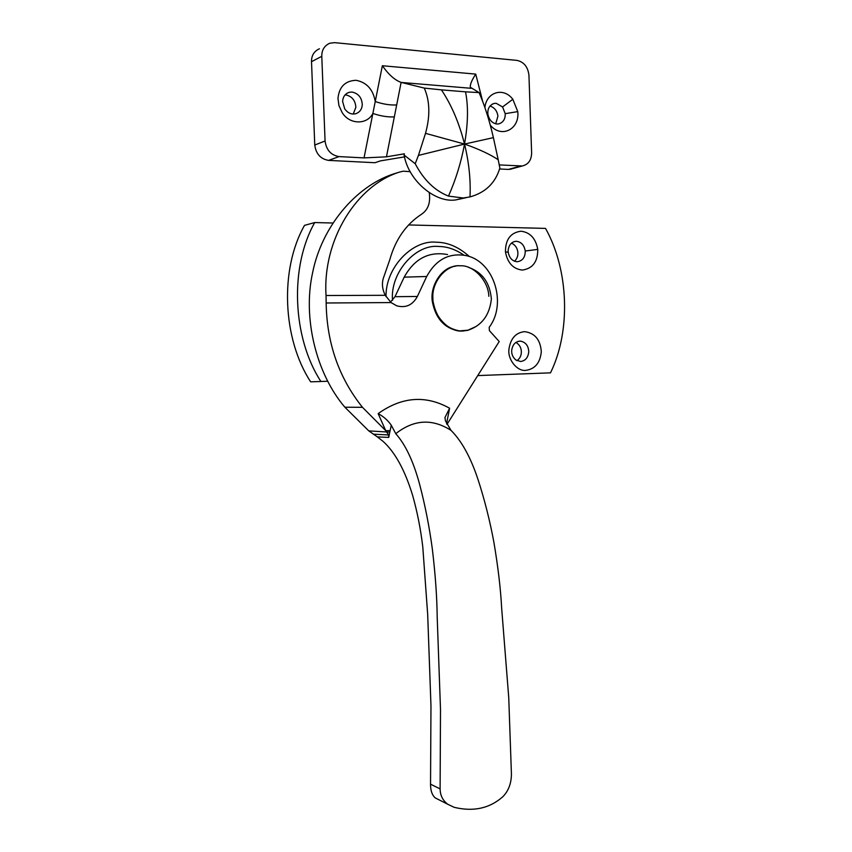 <?xml version="1.0" encoding="UTF-8"?>
<svg xmlns="http://www.w3.org/2000/svg" width="852" height="852" viewBox="0 0 852 852"><rect width="100%" height="100%" fill="white"/><g stroke="black" fill="none" stroke-linecap="round" stroke-linejoin="round"><path stroke-width="1.28" d="M463.776 330.959L458.77 330.959C444.701 328.35 435.958 318.882 432.539 302.556C429.27 287.358 440.889 267.379 455.447 266.197M468.259 267.251C482.243 272.086 489.943 282.683 491.37 299.052C489.559 315.378 481.604 325.826 467.514 330.384L476.044 326.529L468.312 330.182L459.505 330.895C445.426 328.286 436.682 318.797 433.263 302.46C429.355 285.399 444.669 264.035 460.091 265.781L460.282 265.781C473.403 264.876 488.441 280.798 488.846 296.315M467.514 330.384L462.455 331.023C448.567 332.397 432.603 315.059 432.922 298.562C431.389 282.087 446.097 264.546 460.091 265.781M344.719 108.886C347.073 112.113 349.799 113.827 352.898 114.03L355.369 113.838C359.629 112.496 361.93 109.429 362.281 104.615C361.802 97.639 358.404 93.454 352.057 92.048L349.245 92.293C345.135 93.731 342.93 96.777 342.61 101.452L344.719 108.886M353.229 114.04L355.848 107.341C355.38 100.429 352.004 96.276 345.71 94.902L345.081 94.881M424.275 88.076L441.421 89.865C451.517 104.966 459.217 123.029 464.521 144.063C461.22 162.061 455.873 179.41 448.493 196.098C434.808 190.72 423.71 179.932 415.212 163.722L418.428 155.415L464.521 144.063L425.51 133.338C430.303 116 429.898 100.909 424.275 88.076L401.122 82.388C394.955 80.258 388.693 74.699 382.346 65.732L375.242 101.516C373.112 89.492 366.743 82.42 356.136 80.301C345.177 80.748 339.117 86.808 337.978 98.449L338.926 105.541L342.014 112.304C349.288 124.818 367.137 124.999 372.867 113.444L375.242 101.516C382.868 104.157 390.014 105.297 396.681 104.945L386.457 156.832L364.038 157.897L339.075 156.598C330.97 155.224 326.305 150.027 325.07 140.995L321.79 56.317C321.694 50.055 324.356 45.688 329.788 43.218L334.687 42.653L516.994 60.396C523.948 61.962 527.931 66.914 528.943 75.242L531.627 152.934C531.456 160.187 528.325 164.532 522.244 165.98L499.261 164.915M496.194 103.305L502.573 106.958L505.215 113.667C505.406 119.078 503.223 122.496 498.644 123.923L496.918 124.009C492.179 123.263 489.176 120.004 487.898 114.243C487.429 108.683 489.538 105.073 494.224 103.422L496.194 103.305M489.964 106.042C494.479 107.469 497.142 110.845 497.919 116.16L495.704 123.828M505.215 113.667L517.771 111.623C519.869 129.131 501.434 138.684 490.337 125.233M484.894 107.565C486.354 92.144 503.436 86.744 512.829 99.279L517.771 111.623M364.038 157.897L372.867 113.444C380.503 116.053 387.66 117.203 394.327 116.894M479.058 92.58C484.628 105.265 489.41 120.281 493.393 137.641L464.521 144.063C468.099 123.593 468.43 106.18 465.512 91.835L479.058 92.58L470.347 87.277C469.953 84.625 471.742 80.248 475.735 74.113L482.669 101.409M404.54 156.875L380.397 160.89L374.955 162.721L328.606 160.389C320.597 159.047 315.985 153.935 314.761 145.042L311.512 61.685C311.417 55.529 314.058 51.227 319.425 48.777M464.521 144.063C478.824 149.089 490.049 154.319 498.196 159.729L499.847 168.004C495.417 182.978 485.47 192.616 469.995 196.908C470.815 180.134 468.994 162.519 464.521 144.063M448.493 196.098L463.286 198.005L469.995 196.908M415.212 163.722L404.114 155.085C408.417 180.773 435.351 203.17 455.82 199.911L466.204 197.664M441.421 89.865L465.512 91.835M418.428 155.415L425.51 133.338M498.196 159.729L493.393 137.641M386.457 156.832L404.37 153.818L404.114 155.085M512.659 168.621L508.367 169.42L499.57 168.973M326.039 295.516L385.285 295.303L391.057 302.567L326.156 302.993L326.039 295.516C322.482 239.689 356.743 185.246 399.663 172.04L403.315 171.177L410.238 171.678M439.004 799.815L435.255 797.909C432.081 795.14 430.516 790.56 430.537 784.181L440.111 788.899C440.207 795.353 442.752 800.465 447.747 804.256L454.116 807.302C473.371 811.977 489.634 808.431 502.904 796.663C508.537 790.837 511.381 783.286 511.424 773.978L508.74 697.586L501.658 608.2C500.646 588.796 498.047 566.718 493.84 541.978C489.879 520.668 484.639 499.954 478.132 479.836C470.773 457.524 461.731 441.038 451.017 430.367C432.209 418.375 413.795 419.482 395.765 433.689L391.26 425.223L390.141 430.643L385.732 430.675L388.544 434.829L388.736 437.417L377.329 436.884L368.767 430.878L389.769 432.166L388.736 437.417M451.017 430.367L445.436 420.835L444.957 417.523L449.611 408.236L446.586 423.582M388.97 434.967L373.229 434.169M390.141 430.643L389.769 432.166M394.103 173.776L392.719 174.213C355.167 186.929 321.651 227.079 312.62 272.661C302.524 317.892 316.145 373.581 344.868 407.213L362.483 407.32L385.732 430.675L378.15 413.625C383.538 416.5 387.905 420.366 391.26 425.223M446.97 424.392L499.208 341.535L489.389 330.619L489.186 327.306C507.068 304.015 494.341 261.553 466.31 255.653C449.249 252.511 436.043 259.455 426.692 276.485L417.363 296.475C412.656 305.091 405.797 308.211 396.766 305.836L391.057 302.567M385.285 295.303C382.005 288.796 381.568 282.502 383.975 276.431L389.801 259.69C395.466 239.465 406.084 224.278 421.665 214.15C428.151 209.741 430.675 202.584 429.248 192.712M344.868 407.213L368.767 430.878M390.514 302.087L394.987 296.688L404.189 277.156L426.692 276.485M447.545 254.556C428.897 251.127 414.445 258.667 404.189 277.156M430.537 784.181L430.974 705.882L427.683 614.452L422.784 546.899C420.622 528.783 417.214 511.562 412.581 495.225C404.86 470.038 394.987 452.061 382.963 441.293L377.329 436.884M440.111 788.899L440.505 709.609L437.193 617.061C436.98 596.996 435.351 574.205 432.294 548.677C429.323 526.685 425.127 505.332 419.695 484.618C413.539 461.646 405.563 444.669 395.765 433.689M326.156 302.993C326.785 343.068 338.883 377.841 362.483 407.32M519.89 341.13C515.268 341.652 512.542 344.73 511.69 350.342C511.456 354.219 512.872 357.457 515.939 360.045L520.593 361.493C525.365 360.843 528.08 357.638 528.751 351.876L528.762 351.695C528.453 345.88 525.79 342.366 520.774 341.162L519.89 341.13M516.983 360.673C519.741 358.66 521.2 355.87 521.349 352.313C521.403 347.957 519.592 344.655 515.929 342.408M525.897 370.354C535.056 369.012 540.189 362.814 541.308 351.738C540.402 339.671 534.822 332.983 524.544 331.652C515.779 332.621 510.582 338.457 508.953 349.16C507.43 359.288 517.068 371.61 525.897 370.354M516.397 241.297C521.286 241.925 524.246 245.174 525.247 251.031C525.226 257.389 522.532 260.968 517.175 261.745L517.111 261.745C512.276 261.202 509.304 258.018 508.207 252.203L508.165 250.222C508.932 244.79 511.573 241.808 516.088 241.297L516.397 241.297M511.445 243.129C515.194 244.833 517.334 247.9 517.856 252.33C518.165 255.813 517.047 258.784 514.501 261.245M525.247 251.031L537.75 249.38C537.846 261.649 532.724 268.54 522.393 270.063C513.223 269.072 507.579 263.023 505.46 251.926C505.417 239.465 510.604 232.564 521.041 231.211C530.168 232.383 535.738 238.432 537.75 249.38M392.516 300.341C390.024 272.778 415.648 243.778 438.759 246.484C447.204 246.516 455.596 249.412 463.946 255.163M386.031 296.613C385.402 267.421 412.613 239.582 436.245 242.213C447.801 242.287 458.834 247.059 469.377 256.548M314.707 222.553L304.515 225.365C279.594 269.136 282.417 338.734 310.66 381.834L320.906 381.494C292.332 337.722 289.488 266.995 314.707 222.553L332.791 223.011M408.64 224.939L545.525 228.4C568.923 269.977 570.968 331.279 550.498 372.846L477.738 375.583M327.615 381.238L320.906 381.494M433.263 302.46L432.539 302.556M502.573 106.958L512.829 99.279M401.122 82.388L396.681 104.945M471.124 88.299L401.398 82.463M382.346 65.732L475.735 74.113M321.79 56.317L311.512 61.685M325.07 140.995L314.761 145.042M339.075 156.598L328.606 160.389M520.678 166.034L508.367 169.42M378.15 413.625C401.856 396.702 425.67 394.913 449.611 408.236M394.987 296.688L417.363 296.475M392.719 174.213L399.663 172.04M508.207 252.203L505.46 251.926M458.77 330.959L459.505 330.895M346.743 93.422L349.245 92.293M492.275 104.125L494.224 103.422M463.286 198.005L455.82 199.911M509.922 169.367L522.244 165.98M435.255 797.909L447.747 804.256M520.764 341.162L518.325 341.332M513.809 241.723L516.088 241.297"/></g></svg>
